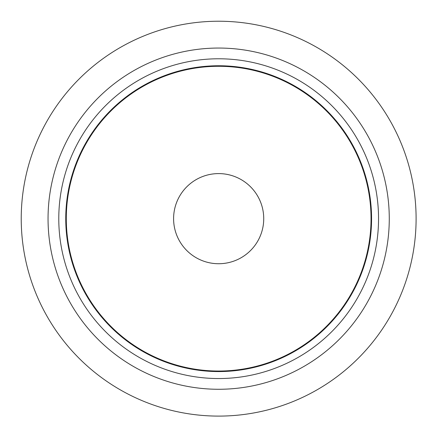 <?xml version="1.0" encoding="UTF-8"?>
<svg xmlns="http://www.w3.org/2000/svg" width="438" height="438" viewBox="0 0 438 438"><rect width="100%" height="100%" fill="white"/><g stroke="black" fill="none" stroke-linecap="round" stroke-linejoin="round"><path stroke-width="0.66" d="M218.661 378.541A159.881 159.881 0 0 0 357.123 138.72A159.881 159.881 0 0 0 80.203 138.72A159.881 159.881 0 0 0 218.661 378.541M218.661 389.272A170.612 170.612 0 0 0 366.414 133.355A170.612 170.612 0 0 0 70.907 133.355A170.612 170.612 0 0 0 218.661 389.272M218.661 371.035A152.369 152.369 0 0 0 350.619 142.476A152.369 152.369 0 0 0 86.708 142.476A152.369 152.369 0 0 0 218.661 371.035M416.1 218.661A197.439 197.439 0 0 0 218.661 21.227A197.439 197.439 0 0 0 21.227 218.661A197.439 197.439 0 0 0 218.661 416.1A197.439 197.439 0 0 0 416.1 218.661M218.661 371.572A152.906 152.906 0 0 0 351.084 142.208A152.906 152.906 0 0 0 86.242 142.208A152.906 152.906 0 0 0 218.661 371.572M218.661 263.731A45.065 45.065 0 0 0 263.731 218.661A45.065 45.065 0 0 0 218.661 173.596A45.065 45.065 0 0 0 173.596 218.661A45.065 45.065 0 0 0 218.661 263.731"/></g></svg>
